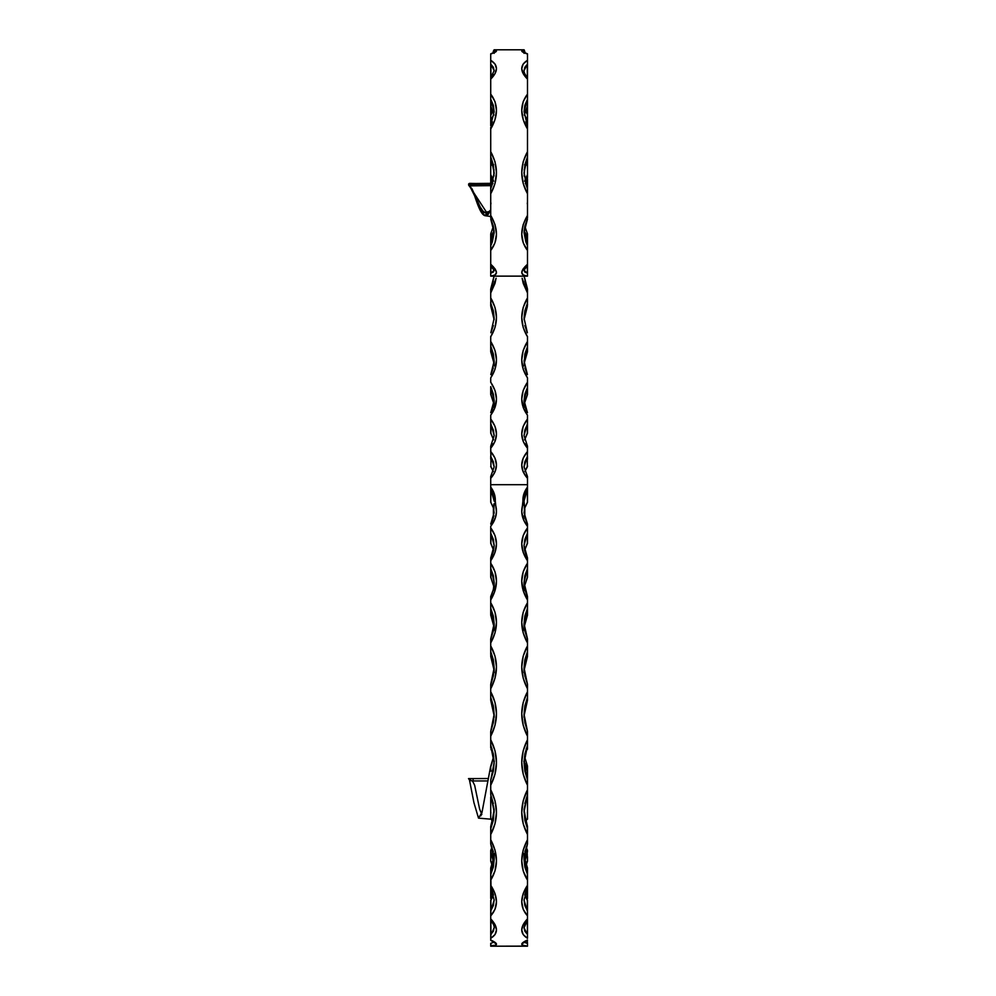<?xml version="1.0" encoding="UTF-8"?>
<svg xmlns="http://www.w3.org/2000/svg" width="996" height="996" viewBox="0 0 996 996"><rect width="100%" height="100%" fill="white"/><g stroke="black" fill="none" stroke-linecap="round" stroke-linejoin="round"><path stroke-width="1.49" d="M527.494 189.016L527.494 183.787L525.751 183.787L527.494 183.326L525.614 183.326L527.494 183.326L527.183 179.156A2.303 1.581 -33.2 0 0 527.295 178.745L527.22 178.633M491.787 180.214L490.717 179.156L490.717 183.326L492.597 183.326L469.153 183.575M490.717 183.787L470.896 183.812L471.008 185.194L491.999 185.181L471.008 185.194L470.896 183.812L468.618 184.011L468.718 185.381L471.008 185.194L468.743 185.405L471.967 188.754L480.109 206.794L482.848 210.928L485.45 212.92L488.712 212.472M491.053 771.091L490.879 770.045L491.053 771.091M493.207 52.116L494.165 49.8L524.045 49.8L525.079 52.875L524.282 50.061M490.717 177.512L490.717 180.052L490.717 177.512L490.717 179.156L493.02 180.886M493.269 52.825L493.269 51.568L494.165 53.323L494.626 52.103L490.717 53.834L490.717 60.27L495.037 64.043L496.469 68.612L494.962 73.754L490.717 79.132L490.717 94.122L495.037 101.679L496.469 110.444L494.95 119.806L490.717 129.019L490.717 151.666L495.037 161.788L496.469 172.744L494.962 183.662L490.717 193.772L490.717 215.397L495.037 224.635L496.469 234.085L494.95 242.912L490.717 250.457L490.717 264.239L495.024 268.82L496.469 272.568L494.95 274.996L490.717 276.129L527.494 276.129L523.261 274.996L521.742 272.568L523.186 268.82L527.494 264.239L527.494 250.457L523.261 242.912L521.742 234.085L523.174 224.635L527.494 215.397L527.494 193.772L523.249 183.662L521.742 172.744L523.174 161.788L527.494 151.666L527.494 129.019L523.261 119.806L521.742 110.444L523.174 101.679L527.494 94.122L527.494 78.211L527.494 79.132L523.249 73.754L521.742 68.612L523.174 64.043L527.494 60.27L527.494 54.033L521.941 51.419L524.045 49.8L494.165 49.8L496.269 51.419L490.717 54.033L490.717 125.757M494.165 50.049L494.165 52.39M493.194 52.85L493.929 50.061M524.045 50.049L524.045 52.39M524.22 50.024L524.942 52.639L524.22 50.024C520.086 50.559 521.182 51.892 527.494 54.033L527.494 54.182M524.045 501.212L524.469 496.917L527.407 489.895L527.407 502.196L524.817 507.836M527.494 779.32L527.494 766.161M527.444 769.958L527.494 771.091M527.494 819.148L527.494 794.422L527.494 819.173L525.153 819.173M527.494 794.223L527.494 792.754L527.494 794.223M526.809 748.643A2.303 2.029 -123.5 0 0 527.494 747.759L527.482 731.338L524.88 722.723L524.045 714.281L524.867 705.927L527.32 697.847L527.32 700.86L524.88 708.878L524.07 715.775L527.394 700.736M527.494 744.647L527.494 736.243L523.211 725.337L521.742 713.833L523.199 702.417L527.494 691.71L527.482 684.24L524.88 675.985L524.045 667.83L524.867 659.8L527.32 652.081L527.32 656.899L524.12 670.221L527.419 656.738M527.494 943.274L527.494 946.113L523.186 945.341L521.742 944.196L527.494 939.987C519.85 943.536 519.85 945.578 527.494 946.113L490.717 946.2L527.494 946.2L527.494 944.557M494.352 761.193L494.141 761.853M524.867 803.486L527.482 794.758L527.494 782.57M527.494 781.337L527.494 771.141L523.859 761.193M492.958 850.335L493.281 851.692M524.929 851.692L525.253 850.335M527.494 749.104L527.444 748.071L526.237 750.088M527.494 860.743L527.096 850.659L527.494 860.731L526.149 864.951L527.494 861.117L527.494 856.921M527.494 897.184L527.494 869.271M527.494 888.009L527.494 887.312L527.494 888.009M527.494 886.701L527.494 885.656L527.494 886.701M527.058 920.827A2.303 2.017 -51.6 0 1 527.32 921.736L527.494 935.269L527.494 922.109A2.303 1.021 180 0 0 527.32 921.736L527.494 938.307L523.211 934.609L521.742 929.915L523.199 924.537L527.494 918.847C519.85 927.102 519.85 933.588 527.494 938.307L527.494 908.663M526.623 920.316L527.494 922.109L527.494 900.222L524.73 894.794M524.867 851.941L527.482 843.998L527.494 826.531L527.32 828.261L524.88 820.306L524.095 809.897M526.984 899.5L527.494 885.245C519.862 897.01 519.862 907.219 527.494 915.872L523.211 909.311L521.742 901.741L523.211 893.537L527.494 885.245L527.494 880.14L523.211 870.965L521.742 860.718L523.199 850.061L527.494 839.703L527.494 834.499L523.211 823.841L521.742 812.363L523.199 800.772L527.494 789.741L527.482 779.93L524.88 771.103L524.045 762.525L524.867 753.984L527.32 745.705L524.88 754.669L524.045 763.247L526.959 747.398M527.444 731.188L524.045 714.281L527.32 697.847L527.494 700.213L527.494 688.771L523.199 678.189L521.742 667.071L523.199 656.103L527.494 645.881L527.482 638.934L524.88 631.215L524.045 623.546L524.867 616.026L527.32 608.83L527.32 615.453L524.207 626.845L527.457 615.291L527.494 596.641L524.045 582.486L524.867 575.626L527.32 569.09L527.32 577.381L524.344 586.619L527.482 577.294L527.444 557.959M527.494 654.198L527.494 642.955L523.199 632.946L521.742 622.475L523.199 612.229L527.494 602.717L527.494 600.028L523.199 590.765L521.742 581.154L523.199 571.791L527.494 563.163L527.494 560.798L523.211 552.481L521.742 543.903L523.186 535.574L527.494 527.88L527.494 524.058L527.494 526.349L524.02 520.821L521.767 512.106L523.547 495.037L527.494 487.081L527.494 476.536L524.045 466.8L524.867 461.721L527.295 456.815L527.295 466.526L524.83 471.544L527.295 466.526L527.295 456.815L524.045 466.788M527.494 613.262L527.494 602.717C519.85 615.665 519.85 629.086 527.494 642.955L527.494 639.046M527.494 575.75L527.494 563.163C519.85 574.879 519.85 587.167 527.494 600.028L527.494 596.641M527.494 542.185L527.494 526.349C521.755 518.891 520.323 511.259 523.199 503.466A1.145 0.859 -10 0 1 524.332 504.25A1.145 0.859 170 0 0 523.199 503.466L524.805 507.425L524.78 518.045M527.494 501.536L527.494 484.691L490.717 484.691L490.717 487.081L494.663 495.037L496.444 512.106L495.336 517.957L490.717 526.349L490.717 527.88L495.024 535.574L496.469 543.903L495 552.481L490.717 560.798L490.717 563.163L495.012 571.791L496.469 581.154L495.012 590.765L490.717 600.028L490.717 602.717L495.012 612.229L496.469 622.475L495.012 632.946L490.717 642.955L490.717 645.881L495.012 656.103L496.469 667.071L495.012 678.189L490.717 688.771L490.717 691.71L495.012 702.417L496.469 713.833L495 725.337L490.717 736.243L490.717 739.742L495.012 750.76L496.469 762.45L495 774.191L490.717 785.246L490.717 789.741L495.012 800.772L496.469 812.363L495 823.841L490.717 834.499L490.717 839.703L495.012 850.061L496.469 860.718L494.987 870.965L490.717 880.14L490.717 885.245L495 893.537L496.469 901.741L495 909.311L490.717 915.872L490.717 918.847L495.012 924.537L496.469 929.915L495 934.609L490.717 938.307L490.717 939.987L496.469 944.196L495.024 945.341L490.717 945.677M527.494 785.246L523.211 774.191L521.742 762.45L523.186 750.76L527.494 739.742C519.85 754.868 519.85 770.033 527.494 785.246M527.332 456.666L527.494 446.208L524.045 435.563L524.867 429.998L527.295 424.533L527.295 433.26L524.568 439.859L527.295 433.26L527.494 415.22L523.224 407.588L521.742 399.135L523.186 390.444L527.494 382.165L527.494 377.895L523.224 369.367L521.742 360.004L523.186 350.443L527.494 341.429L527.494 336.785L523.224 327.597L521.742 317.562L523.199 307.403L527.494 297.879L527.494 293.023L523.224 283.399L522.128 278.22L527.494 293.023L527.494 289.151L524.867 280.947M527.494 165.871L527.494 162.634L526.1 164.913L527.494 162.634L527.444 157.841L524.855 165.66L524.045 173.478M527.494 125.16L527.494 119.694L524.282 114.839L527.494 119.694L527.494 54.033M493.929 114.839L490.717 119.694L490.717 125.16L494.165 111.652L493.356 105.327L490.916 99.637L494.165 111.54M494.165 173.478L493.356 165.66L490.767 157.841L490.717 162.634L492.111 164.913L490.717 162.634L490.717 165.498L490.717 156.882M493.344 280.947L490.717 289.151L490.717 293.023L496.083 278.22L494.987 283.399L490.717 293.023L490.717 297.879L495.012 307.403L496.469 317.562L494.987 327.597L490.717 336.785L490.717 341.429L495.012 350.443L496.469 360.004L494.987 369.367L490.717 377.895L490.717 382.165L495.012 390.444L496.469 399.135L494.987 407.588L490.717 415.22L490.717 419.017L495.024 426.338L496.469 434.007L494.987 441.465L490.717 448.212L490.717 451.512L495.012 458.098L496.469 465.082L495 471.98L490.717 478.329L490.717 484.691L527.494 484.691L527.494 478.329L523.211 471.98L521.742 465.082L523.199 458.098L527.494 451.512L527.494 448.212L523.224 441.465L521.742 434.007L523.186 426.338L527.494 419.017L527.494 415.22C519.862 404.774 519.862 393.756 527.494 382.165L527.494 377.895C519.862 366.167 519.862 354.016 527.494 341.429L527.494 336.785C519.862 324.111 519.862 311.138 527.494 297.879L527.494 289.151M524.045 435.551L527.494 423.225L527.494 433.16L527.494 419.017C519.862 429.264 519.862 438.987 527.494 448.212L527.494 446.208M527.494 394.478L527.494 382.165L527.295 394.777L524.294 403.841L527.295 394.777L527.494 386.61L527.494 394.478M527.494 351.7L527.494 341.429L527.295 352.211L524.145 363.44L527.295 352.211L527.494 346.01L527.494 351.7M527.494 302.56L527.494 297.879L527.295 306.619L524.855 313.84L524.083 319.704L527.494 302.485M527.494 164.166L527.494 155.75M527.494 116.295L527.494 117.042M527.494 117.304L527.494 105.439M527.494 123.604L527.494 119.694M527.494 76.368L527.494 60.27C519.862 65.114 519.862 71.401 527.494 79.132L527.444 76.094L526.473 76.48L527.295 75.796L527.295 64.342L527.295 75.796M527.494 193.734L527.494 185.181L526.212 185.181L527.494 185.181L527.494 183.351M527.494 176.728L527.494 165.199L524.581 164.788M524.593 181.222L527.494 175.072M527.494 177.4L525.465 182.803L527.494 177.4L527.494 165.324L525.054 164.801M493.157 164.801L490.717 165.324L490.717 174.499L493.618 181.222M490.717 235.392L490.717 233.973L490.717 236.737L494.103 230.823L490.717 236.737L490.717 242.352M490.767 219.17L494.165 232.616L490.916 219.344L493.356 226.017L494.165 232.715L492.31 241.966L490.717 245.888L490.717 241.58L490.717 276.041C498.336 275.294 498.336 271.36 490.717 264.239L490.717 274.099L490.916 267.762L493.319 266.741M490.916 75.796L490.916 64.342L490.916 75.796L491.738 76.48L490.916 75.796L490.717 76.455M527.494 264.239C519.875 271.36 519.875 275.282 527.494 276.041L527.494 241.58L527.494 245.888L525.9 241.966L524.045 232.715L527.295 219.344L524.855 226.017L524.045 232.715M524.892 266.741L527.295 267.762L527.494 274.099L527.494 264.973M527.494 266.169L527.494 265.11L526.735 266.069M527.494 242.352L527.494 236.737L524.108 230.823L527.494 236.737L527.494 233.973L527.494 235.392M527.494 185.63L526.374 185.63L527.494 185.63M490.717 193.734L490.717 185.63L491.837 185.63L490.717 185.63L490.717 188.705M527.494 184.036L527.494 179.156A2.303 1.731 180 0 1 526.324 180.662M525.876 266.318L527.494 265.135M527.494 217.912L527.494 216.979M527.494 217.9L527.494 188.792L525.9 184.248M527.494 156.584L527.482 125.235M527.494 127.326L527.494 126.343M527.494 183.799L525.751 183.799L527.494 183.799M468.73 184.061L492.447 183.799L469.39 183.389M527.494 53.834L523.585 52.103L524.045 53.323L524.942 52.825M524.855 67.255L527.295 64.342L524.045 70.592L524.855 67.255M527.295 78.223L527.295 76.767L527.295 78.223L524.867 74.302M525.9 121.699L527.295 125.048L524.045 111.54L524.855 105.327L527.295 99.637L527.295 106.51L524.27 114.914M524.207 176.006L524.855 164.813L527.295 157.356L524.045 172.806M524.045 172.657L527.494 156.335L527.494 151.666C519.875 165.71 519.875 179.753 527.494 193.772L527.494 188.792L524.045 173.379M527.444 219.17L524.045 232.616L527.295 244.705L527.295 241.331L524.108 230.885L524.892 235.629L527.295 241.331L527.494 250.457C519.862 240.297 519.862 228.607 527.494 215.397M524.045 270.352L527.295 273.066L524.892 272.107L524.045 270.352M524.792 226.316L525.876 230.113M527.295 178.745L527.295 178.745A2.303 1.008 0 0 1 527.494 179.156L525.191 180.886M527.419 178.234L525.328 183.588M525.888 111.639L527.295 114.328L525.888 111.639M527.295 106.771L527.494 115.822L527.295 106.771M524.257 277.174L527.295 288.292M527.37 332.751L524.045 318.197L524.867 310.777L527.295 303.606L524.045 318.185L527.295 332.602L524.867 325.58M524.045 365.943L524.867 353.991L527.295 347.218L524.045 360.95L527.295 374.384L524.867 367.86M524.045 400.454L524.867 394.092L527.295 387.892L524.045 400.404L527.295 412.481L524.867 406.642M527.295 446.171L525.876 443.656M527.32 557.959L524.88 551.772L524.045 545.484L524.867 539.359L527.32 533.532L527.32 543.306L524.568 550.34M524.27 515.804L527.32 524.145M527.494 502.146L527.494 487.081C523.684 492.236 522.253 497.701 523.199 503.466L524.805 507.425A1.145 0.747 0 0 0 524.805 507.151A1.145 0.747 180 0 1 524.805 507.425L524.045 512.816L524.805 507.425L524.805 517.982A1.145 0.747 -0 0 0 524.805 517.708M524.045 590.765L524.045 582.486L527.32 596.442L524.88 589.545L524.045 582.498L527.494 567.882L527.494 577.244M527.382 795.132L524.045 809.499L527.32 828.261L524.045 811.902L527.444 794.895M527.494 873.704L527.32 867.728L524.182 856.485L527.32 867.728L527.32 874.002L524.88 867.105L524.045 859.635L527.444 844.073M524.045 900.035L527.494 911.726L527.32 900.372L524.718 894.881L527.32 900.372L527.32 910.568L524.88 905.588L524.045 900.048L527.494 888.083M524.867 894.147L527.32 888.071M527.494 920.242L524.045 927.824L527.32 934.186L524.88 931.297L524.045 927.824L524.867 923.977L527.32 919.868L527.32 921.25L527.32 919.868M524.195 942.328L527.32 943.374L527.494 944.32L527.32 940.423L527.32 943.374L524.045 941.892M527.494 898.529L527.32 888.382L526.809 899.239M524.967 861.179L527.494 851.568L524.954 861.204M525.415 820.206L525.639 819.173M526 821.961L526.772 819.173L526 821.961M527.32 766.422L526.075 762.699M524.294 504.026L524.045 500.913L527.494 489.273L527.407 502.196M525.041 164.813L527.494 165.236M527.494 165.324L527.494 166.581M527.494 235.168L527.494 240.385L524.954 235.791M527.494 169.967L527.444 169.009M527.494 202.972L527.295 203.881M527.494 170.104L527.494 170.777M526.56 180.089A2.303 1.581 -33.2 0 0 527.183 179.156L526.411 180.214M527.494 202.25L527.295 203.159M527.494 72.285L527.494 71.488M527.494 57.258L527.494 57.88M527.494 89.54L527.494 88.345M527.469 102.625L527.494 103.696M527.494 104.07L527.494 104.929L527.494 104.07M527.494 79.145L527.494 80.029M527.469 143.524L527.494 145.516M527.494 146.014L527.494 147.109M527.494 113.494L527.494 114.565M527.494 158.015L527.494 159.186M527.494 200.146L527.494 198.503M527.494 69.732L527.494 70.977M527.494 91.57L527.494 92.429M527.494 77.75L527.494 77.725C524.967 74.588 523.821 72.198 524.045 70.592M524.27 114.951L527.482 106.472L527.494 94.122C519.862 104.269 519.862 115.897 527.494 129.019M527.469 125.197L524.045 111.54L527.295 99.637L527.295 106.51M527.494 153.508L527.494 154.592M527.494 211.613L527.494 213.281M525.676 267.239L527.295 267.762L527.494 266.94L527.494 276.041M527.494 254.939L527.494 257.491M527.494 255.673L527.494 256.52M527.494 252.15L527.494 251.179M524.108 230.873L527.494 241.704M527.494 246.012L527.494 244.456M527.469 336.374L527.494 339.76M527.494 340.358L527.494 341.528M527.494 303.656L527.494 305.125M527.469 380.186L527.494 382.389M527.494 349.745L527.494 351.053M527.494 392.86L527.494 393.98M527.469 455.907L527.494 459.094M527.494 431.928L527.494 432.837M527.494 489.26L527.494 490.244M527.494 465.642L527.494 466.365M527.295 456.815L527.494 451.512C519.85 460.662 519.85 469.602 527.494 478.329L527.494 476.536M527.494 174.499L524.867 180.376M524.805 507.151L524.332 504.25M527.494 557.984L524.045 545.472L527.444 532.922L527.494 527.88C519.85 538.288 519.85 549.257 527.494 560.798L527.482 557.972M527.494 535.985L527.494 539.346M527.494 902.563L527.494 903.297M527.494 903.721L527.482 906.534M527.494 900.222L527.494 909.821M527.494 921.698L527.494 924.562M527.494 927.127L527.482 928.372M527.494 811.466L527.332 813.047L527.494 811.466M527.494 811.242L527.494 816.06M525.328 850.497L527.096 850.659L525.328 850.497M527.494 850.534L526.224 847.16M527.494 771.004L527.494 774.788M526.398 748.942L527.32 747.1M524.07 761.853L527.494 771.141L527.494 766.298M527.494 843.861L527.494 839.703C519.862 854.244 519.862 867.715 527.494 880.14L527.332 874.015L524.045 859.623L527.444 844.085M527.494 868.039L527.482 874.787M527.494 869.67L527.494 871.027M527.494 831.921L527.494 833.117M527.494 834.349L527.482 837.188M527.332 795.231L527.494 789.741C519.85 804.992 519.85 819.92 527.494 834.499L527.32 828.261M527.332 828.274L524.058 810.694M527.494 788.844L527.494 789.467M527.444 779.756L524.045 762.513L527.494 780.179M527.494 782.595L527.494 781.312M524.045 763.235L527.345 746.415L524.045 762.861M527.494 784.437L527.494 785.682M527.494 697.125L527.494 691.71C519.85 706.376 519.85 721.216 527.494 736.243L527.332 730.877M527.494 736.106L527.494 737.974M527.494 738.596L527.494 739.854M527.444 684.128L524.045 667.83L527.482 651.309L527.494 645.881C519.85 659.85 519.85 674.143 527.494 688.771L527.494 684.401M527.444 656.675L527.494 650.973L527.32 656.899M527.494 693.59L527.494 694.822L527.494 693.59M527.32 638.685L524.045 623.546L527.494 607.66L527.482 615.242M527.482 638.934L524.045 623.533L524.045 630.157M527.494 648.446L527.494 649.068M527.494 649.678L527.494 651.459L527.494 649.678M527.494 607.261L527.494 609.079M524.581 550.402L527.494 543.33L527.332 533.507M527.32 533.532L527.482 543.33M527.494 570.857L527.494 571.978M527.494 747.759L526.137 748.93M527.494 884.921L527.494 884.187M527.494 893.81L527.494 896.388M493.394 507.836L490.804 502.196L490.804 489.895L493.742 496.917L494.165 501.212M490.717 744.635L490.717 747.909L491.812 748.942M490.717 850.796L490.717 861.117L490.717 851.568L493.244 861.179L490.717 851.568L490.717 850.796L492.883 850.497L490.717 850.796M490.717 861.054L490.717 856.921M490.717 885.656L490.717 886.701L490.717 885.656M490.717 887.312L490.717 888.021L490.717 887.312M490.717 869.67L491.227 899.5M493.481 894.794L490.717 900.222L490.717 924.848M490.717 888.083L494.165 900.023L493.331 905.588L490.891 910.568L490.717 915.872C498.349 907.219 498.349 897.01 490.717 885.245L490.717 898.529M491.153 920.827A2.303 2.017 51.6 0 0 490.891 921.736L490.891 934.186L490.891 921.736A2.303 1.021 180 0 0 490.717 922.109L490.717 935.269L494.165 927.824L493.331 931.297L490.891 934.186L490.717 938.307C498.349 933.588 498.349 927.102 490.717 918.847L490.717 939.987C498.361 943.548 498.361 945.59 490.717 946.113L490.717 946.2M490.717 940.336L494.352 942.652L494.165 941.93L490.891 943.374L490.717 946.113L490.717 943.274M494.116 809.897L493.331 820.306L490.891 828.261L490.717 826.531L490.729 843.986L493.344 851.941M490.816 700.736L494.141 715.775L493.331 708.878L490.891 700.86L490.891 697.847L493.344 705.927L494.165 714.281L493.331 722.723L490.717 731.537L490.729 745.07L494.165 762.513L493.331 754.669L490.891 745.705L493.344 753.984L494.165 762.525L493.331 771.103L490.717 780.179L490.729 794.746L493.344 803.486M490.866 779.395L494.165 762.5L490.717 780.179L490.717 785.246C498.361 770.033 498.361 754.868 490.717 739.742L490.717 747.759A2.303 2.029 123.5 0 0 491.402 748.643M490.717 685.285L490.717 700.213L490.891 697.847L494.165 714.281L490.767 731.188M490.791 656.738L494.091 670.233L490.891 656.899L490.891 652.081L493.344 659.8L494.165 667.83L493.331 675.985L490.717 684.775M490.717 684.401L490.717 685.783M490.729 646.192L490.717 654.198M490.717 605.269L490.767 615.304L494.004 626.858L490.891 615.453L490.891 608.83L493.344 616.026L494.165 623.546L493.331 631.215L490.717 639.046L490.729 651.297L494.165 667.83L490.767 684.128M490.717 640.216L490.717 641.237M490.717 604.535L490.717 613.262M490.767 557.959L490.729 577.294L493.867 586.656L490.891 577.381L490.891 569.09L493.344 575.626L494.165 582.498L493.331 589.545L490.717 596.641L490.717 605.082M490.717 597.575L490.717 598.459M490.729 557.972L490.717 559.403M490.717 600.028C498.361 587.167 498.361 574.879 490.717 563.163L490.717 575.75M494.165 466.8L490.916 456.815L490.916 466.526L493.381 471.544L490.916 466.526L490.916 456.815L493.344 461.721L494.165 466.8L490.717 476.536L490.717 487.081C494.551 492.236 495.983 497.701 495.012 503.466L494.053 505.221L495.012 503.466A1.145 0.859 -170 0 0 493.867 504.25A1.145 0.859 10 0 1 495.012 503.466C497.888 511.259 496.456 518.891 490.717 526.349L490.717 542.185M490.804 502.196L490.717 487.081L490.717 501.536M490.717 290.234L490.717 297.879C498.349 311.15 498.349 324.111 490.717 336.785L490.717 341.429C498.349 354.028 498.349 366.179 490.717 377.895L490.717 382.165C498.349 393.769 498.349 404.787 490.717 415.22L490.916 433.26L493.63 439.871L490.916 433.26L490.916 424.533L493.344 429.998L494.165 435.588L490.717 446.196L490.879 456.666M494.165 435.551L490.717 423.225L490.717 433.16L490.717 419.017C498.349 429.264 498.349 438.999 490.717 448.212L490.717 446.208M494.165 407.364L494.165 400.417L490.916 387.892L490.916 394.777L493.916 403.841L490.916 394.777L490.717 386.61L490.717 394.478L490.717 386.61L493.344 394.092L494.165 400.454M493.344 367.86L490.916 374.384L494.165 360.95L490.916 347.218L490.916 352.211L494.066 363.44L490.916 352.211L490.717 341.429L490.717 351.7L490.717 346.01L493.344 353.991L494.165 361L490.791 374.558M490.717 305.921L490.717 302.485L494.128 319.704L493.356 313.84L490.916 306.619L490.717 297.879L490.916 306.606M490.717 104.393L490.717 105.115L490.717 104.393M490.717 78.211L490.717 79.132C498.349 71.401 498.349 65.114 490.717 60.27L490.717 78.211M493.481 50.871L493.269 51.568L493.481 50.871M490.717 175.072L490.717 176.728M493.63 164.788L490.717 165.199L490.717 177.935L492.746 182.803L490.717 177.935M490.991 178.633L490.717 184.036M494.165 270.314L490.916 273.066L493.319 272.107L494.165 270.352L490.717 266.094L490.916 264.699L492.335 266.318M492.31 184.248L490.717 188.792L490.717 217.912M490.717 127.326L490.717 156.584M493.344 74.302L490.916 78.223M493.356 67.255L494.165 70.616L490.916 64.342L493.356 67.255M493.941 114.914L490.916 106.51L490.916 99.637L490.916 106.51M492.31 121.699L490.916 125.048M494.165 172.955L490.916 157.356L493.356 164.813L494.004 175.968M490.717 188.792L490.717 193.772C498.349 179.753 498.349 165.71 490.717 151.666L490.717 156.335L494.165 172.657M493.319 235.629L494.103 230.885L490.916 241.331L493.319 235.629M494.165 232.715L490.916 244.705L490.916 241.331L490.717 250.457C498.349 240.297 498.349 228.607 490.717 215.397L490.717 217.9M492.335 230.113L493.418 226.316M491.887 180.662A2.303 1.731 180 0 1 490.717 179.156A2.303 1.008 0 0 1 490.916 178.745L490.916 178.745A2.303 1.581 33.2 0 0 491.028 179.156A2.303 1.581 33.2 0 0 491.651 180.089M492.883 183.588L490.791 178.234M490.916 77.489L490.916 76.767L490.916 77.489M490.916 114.328L490.916 106.771L490.717 115.822L492.796 110.494L490.916 114.328M490.916 288.292L493.954 277.137M493.344 325.58L490.916 332.602L494.165 318.185L490.916 303.606L493.344 310.777L494.165 318.234L490.841 332.751M493.344 406.642L490.916 412.481M492.323 443.656L490.916 446.171M493.941 515.804L490.891 524.145M493.406 507.425L494.165 512.865L493.406 507.425A1.145 0.747 180 0 1 493.406 507.151A1.145 0.747 -0 0 0 493.406 507.425L493.406 517.982L494.053 505.221M493.643 550.34L490.891 543.306L490.891 533.532L493.344 539.359L494.165 545.484L493.331 551.772L490.891 557.959M490.729 615.242L490.717 607.66L494.165 623.546L490.891 638.685M490.767 794.895L494.165 811.902L490.891 828.261L494.165 809.487L490.829 795.132M490.767 844.073L494.165 859.635L493.331 867.105L490.891 874.002L490.891 867.728L494.028 856.485L490.891 867.728L490.717 873.704M490.717 900.222L490.717 911.726L490.891 900.372L493.493 894.894L490.891 900.372L490.891 910.568L494.165 900.035M490.891 888.071L493.344 894.147M490.891 919.868L490.891 921.25L490.891 919.868L493.344 923.977M491.588 920.316L490.717 924.662M490.891 943.374L490.717 944.32M490.891 898.18L490.891 888.382L491.402 899.239M491.924 864.478L490.717 860.731L491.924 864.478M492.572 819.173L492.796 820.206M492.211 821.961L491.439 819.173L492.211 821.961M491.252 747.398L490.717 745.643M492.136 762.699L490.891 766.422M490.717 490.244L490.717 502.146M493.406 517.708A1.145 0.747 0 0 0 493.406 517.982A1.145 0.747 180 0 1 493.394 517.845L493.904 504.026M490.717 489.273L494.165 500.963M490.717 166.581L490.717 165.324L493.132 164.813M490.717 240.385L490.717 235.168M490.767 169.009L490.717 169.967M490.916 203.881L490.717 202.972M490.717 202.25L490.916 203.159M490.717 54.182L490.717 54.008C497.029 51.892 498.112 50.559 493.991 50.024M490.717 57.88L490.717 57.258M490.717 105.713L490.717 119.694L493.916 114.826M490.717 80.029L490.717 79.145M490.717 104.07L490.717 102.6M490.717 114.565L490.717 113.494M490.717 146.014L490.729 143.524M490.717 158.601L490.767 157.841M490.717 71.202L490.717 69.732M490.717 92.827L490.717 91.57M490.717 135.842L490.717 134.223M490.717 129.019C498.349 115.897 498.349 104.269 490.717 94.122L490.717 106.46L493.941 114.951M490.717 154.592L490.717 153.508M490.717 191.655L490.717 190.087M494.165 173.379L490.767 188.344M490.916 158.252L490.717 157.418M490.717 276.041L490.717 266.94L490.916 267.75L492.534 267.239M490.717 257.491L490.717 254.939M490.717 251.179L490.717 252.15M490.717 289.151L490.717 289.973M490.717 303.656L490.717 302.025M490.717 341.528L490.717 340.358M490.717 339.76L490.729 336.399M490.717 349.745L490.717 348.226M490.717 382.389L490.729 380.198M490.717 459.094L490.729 455.931M490.717 476.536L490.717 478.329C498.349 469.602 498.349 460.662 490.717 451.512L490.916 456.815M493.344 180.376L490.717 174.499M484.741 215.622L490.655 210.007L488.177 214.414L485.562 215.796L484.218 215.373L485.562 215.796M493.867 504.25L493.406 507.151M490.717 538.848L490.717 535.985M490.717 920.254L490.717 920.292C493.294 923.666 494.439 926.168 494.165 927.824M490.729 906.534L490.717 903.721M490.717 903.297L490.717 902.563M490.717 908.663L490.717 909.821M490.717 898.429L490.717 897.184M490.717 924.188L490.717 921.698M490.729 928.372L490.717 927.127M490.879 813.047L490.717 811.466L490.879 813.047M491.987 847.16L490.717 850.534M490.891 747.1L490.767 746.054M481.952 812.549L490.717 766.136L490.717 771.141L490.393 767.655L482.014 812.325L478.503 818.127L473.934 802.676L469.427 779.744M490.729 874.774L490.717 880.14C498.349 867.728 498.349 854.244 490.717 839.703L490.717 843.861M490.767 844.085L494.165 859.598L490.717 875.111L490.717 868.039M490.729 837.2L490.717 834.349M490.717 833.117L490.717 831.921M490.717 871.027L490.717 870.106M490.891 828.261L490.717 834.499C498.349 819.907 498.349 804.98 490.717 789.741L490.717 794.534M494.153 810.694L490.717 829.195M490.717 829.257L490.879 828.274M490.717 789.467L490.717 788.844M490.717 828.921L490.717 827.377M494.165 762.874L490.891 746.452M490.879 730.877L490.717 733.691M490.717 734.948L490.717 736.243C498.361 721.216 498.361 706.376 490.717 691.71L490.717 697.71M490.717 697.125L490.717 695.918L490.717 697.125M490.717 739.854L490.717 738.596M490.717 737.974L490.717 736.106M490.717 688.771C498.361 674.143 498.361 659.85 490.717 645.881M490.891 656.899L490.717 650.973L490.767 656.675M490.717 694.822L490.717 693.59L490.717 694.822M494.165 630.157L494.165 623.533L490.729 638.922M490.717 639.046L490.717 640.204M490.717 641.785L490.717 642.955C498.361 629.086 498.361 615.665 490.717 602.717M490.717 651.459L490.717 649.678L490.717 651.459M490.717 649.068L490.717 648.446M490.767 596.529L490.729 596.567C493.145 591.325 494.29 586.632 494.165 582.486L494.165 590.765M490.717 596.641L490.717 597.563M490.717 577.244L490.717 567.882L494.165 582.498M490.717 609.079L490.717 606.639M490.717 559.839L490.717 560.798C498.361 549.257 498.361 538.288 490.717 527.88L490.767 532.922L494.165 545.472L490.717 557.984M490.879 533.507L490.717 543.318L490.891 533.532M490.717 571.978L490.717 570.857M492.074 748.93L490.754 747.623M491.974 750.088L491.227 749.677M490.717 896.388L490.717 893.81M472.502 780.926L472.515 780.939A4.594 4.557 99.8 0 1 471.731 780.864A4.594 4.557 -80.2 0 1 468.568 778.623L488.314 778.523M478.503 818.127L490.717 819.173L490.717 796.974M490.717 766.173L493.655 756.512M468.506 778.598L471.743 780.864A4.594 4.557 -80.2 0 0 472.515 780.939L472.801 780.939M472.515 780.939L474.669 785.334L479.611 809.026L481.827 814.491M487.916 780.951L473.088 780.939L473.088 779.059L473.088 780.939L487.442 780.951M489.858 211.389L486.534 213.343L482.512 211.214L479.723 207.056L473.71 192.913C479.325 210.878 482.126 214.538 484.791 215.646L490.717 216.506M473.486 192.328L478.864 207.38L482.114 213.156L484.479 215.036L486.509 214.962L489.795 211.438L482.039 213.069L474.059 193.871M471.519 188.505L469.527 185.903M487.094 213.132L469.303 185.891L490.717 185.642L469.104 185.854C470.1 186.078 471.618 188.431 473.71 192.913M468.63 183.961L470.896 183.339M469.801 186.165L482.027 210.642M527.494 524.045L524.045 512.542M524.045 500.963L524.817 517.845M490.717 819.173L493.045 819.173M524.045 407.364L524.045 400.417L527.457 412.618M524.045 672.636L524.045 667.818L527.419 684.053M524.045 717.269L524.045 714.269L527.382 731.002M524.045 853.398L524.045 859.598M527.494 502.245L524.817 507.923M527.394 233.562L524.805 226.304M525.004 52.116L525.004 52.85M527.332 158.177L524.195 170.005M527.332 187.995L524.045 172.52M527.494 265.31L524.045 270.302M527.32 288.342L524.157 276.129M527.37 306.482L524.083 319.704M527.419 352.036L524.145 363.453M527.419 374.558L524.045 360.963M527.457 394.628L524.294 403.866M527.482 433.198L524.593 439.908M527.494 466.564L524.855 471.631M527.444 850.323L526.237 847.11M526.797 819.173L525.975 822.148M527.494 766.136L524.556 756.512M524.182 856.473L527.457 867.877M524.095 811.503L527.382 825.958M525.452 752.117L527.258 749.428M527.494 861.142L526.199 865.088M527.494 940.336L523.859 942.652M494.165 512.542L490.717 524.045M494.165 365.943L494.165 360.963M490.791 684.053L494.165 667.818L494.165 672.636M490.816 731.002L494.165 714.269L494.165 717.269M494.165 859.598L494.165 853.398M493.394 507.923L490.717 502.245M493.406 226.304L490.816 233.562M490.717 77.725L494.165 70.592M494.016 170.03L490.879 158.177M494.165 172.52L490.879 187.995M490.754 241.468L492.721 237.446L494.103 230.873M491.476 266.069L490.717 266.144M494.053 276.129L490.891 288.342M494.128 319.704L490.841 306.482M494.053 363.453L490.791 352.036M493.916 403.866L490.754 394.628M494.165 400.417L490.742 412.618M493.618 439.908L490.729 433.198M493.356 471.631L490.717 466.564M491.974 847.11L490.767 850.323M492.236 822.148L491.414 819.173M490.754 867.877L494.028 856.473M490.829 825.958L494.116 811.516M490.866 746.415L494.165 763.235M490.717 543.33L493.63 550.402M490.953 749.428L492.759 752.117M492.012 865.088L490.717 861.142M490.393 767.655L490.717 766.136M480.769 815.911L481.79 813.11M487.069 213.132L489.795 211.438"/></g></svg>
